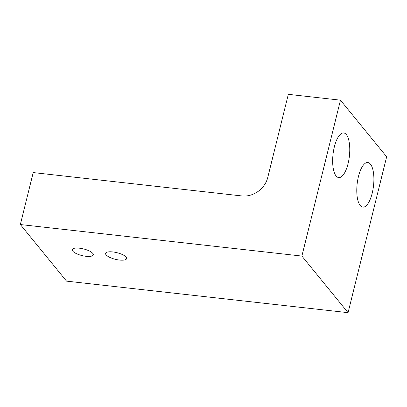 <?xml version="1.0" encoding="UTF-8"?>
<svg xmlns="http://www.w3.org/2000/svg" width="407" height="407" viewBox="0 0 407 407"><rect width="100%" height="100%" fill="white"/><g stroke="black" fill="none" stroke-linecap="round" stroke-linejoin="round"><path stroke-width="0.61" d="M358.475 176.419A22.446 8.237 -83.6 0 1 367.831 162.52A22.446 8.237 -83.6 0 1 372.191 193.228A22.446 8.237 -83.6 0 1 362.835 207.132A22.446 8.237 -83.6 0 1 358.475 176.419M334.351 146.856A22.446 8.237 -83.6 0 1 343.706 132.957A22.446 8.237 -83.6 0 1 348.066 163.665A22.446 8.237 -83.6 0 1 338.71 177.569A22.446 8.237 -83.6 0 1 334.351 146.856M112.815 251.933A10.826 3.404 13.9 0 1 126.633 258.593A10.826 3.404 13.9 0 1 119.429 260.042A10.826 3.404 13.9 0 1 105.611 253.388A10.826 3.404 13.9 0 1 112.815 251.933M79.446 248.199A10.826 3.404 13.9 0 1 93.264 254.853A10.826 3.404 13.9 0 1 86.065 256.308A10.826 3.404 13.9 0 1 72.243 249.654A10.826 3.404 13.9 0 1 79.446 248.199M340.466 100.173L301.887 256.074L20.35 224.542L33.211 172.573L241.758 195.93A22.558 19.75 140.8 0 0 267.755 177.483L288.329 94.332L340.466 100.173L386.65 156.766L348.066 312.668L301.887 256.074M348.066 312.668L66.534 281.135L20.35 224.542"/></g></svg>
